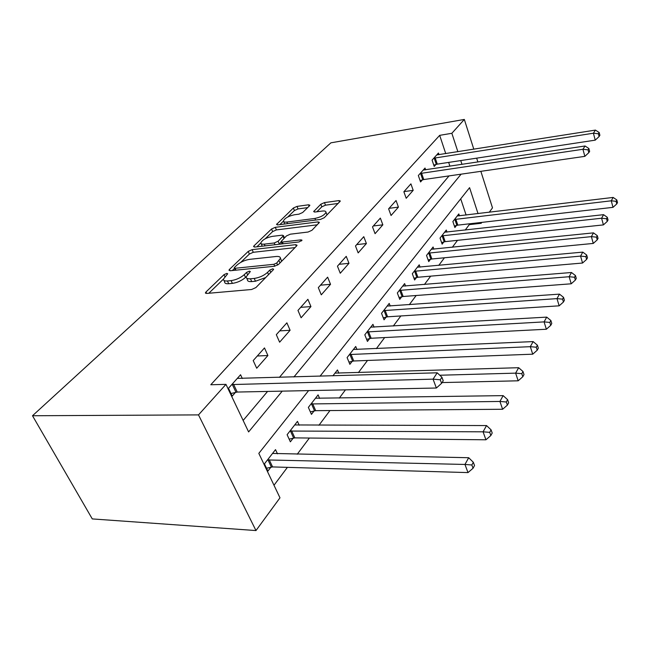 <?xml version="1.0" encoding="UTF-8"?>
<svg xmlns="http://www.w3.org/2000/svg" width="650" height="650" viewBox="0 0 650 650"><rect width="100%" height="100%" fill="white"/><g stroke="black" fill="none" stroke-linecap="round" stroke-linejoin="round"><path stroke-width="0.97" d="M226.826 273.39L223.998 274.666L205.977 291.98L205.416 292.866L206.651 293.442L251.656 289.494L255.921 287.552L273.317 269.766L273.634 269.222L272.651 268.808L269.758 270.124L267.548 272.374C263.908 275.616 259.472 277.631 254.231 278.428L250.461 278.785C247.569 278.996 246.139 278.371 246.163 276.908L250.323 271.529L249.389 271.131L246.529 272.431L244.278 274.649C240.606 277.851 236.218 279.841 231.124 280.621L227.459 280.971C224.713 281.174 223.364 280.572 223.405 279.175L227.703 273.772L226.826 273.39M309.514 205.798L309.871 205.205L308.547 204.799L297.009 206.399L293.386 208.016L276.526 224.461L277.802 224.892L320.442 219.432L324.252 217.717L340.356 201.029L338.934 200.59L324.472 202.597L320.808 204.238L313.666 211.591L315.031 212.022L322.238 211.063C324.707 210.779 325.959 211.185 325.991 212.274C324.61 215.077 320.921 217.124 314.933 218.432L286.91 222.048C284.602 222.308 283.449 221.918 283.449 220.894C284.871 218.124 288.519 216.076 294.393 214.776L298.967 214.167L302.664 212.509L309.514 205.798M445.746 153.636L439.684 135.346L451.856 133.291L464.327 119.438L330.874 142.838L32.5 415.748L92.284 518.919L255.978 530.562L279.979 497.819L258.822 453.375L308.612 390.601M439.684 135.346L210.795 384.751L225.964 384.361L198.502 414.895L32.5 415.748M252.119 249.641L248.227 251.396L229.458 269.417L228.954 270.213L230.214 270.749L274.471 266.256L278.582 264.387L296.66 245.919L297.066 245.213L295.652 244.676L252.119 249.641L253.273 252.297L249.381 254.044L240.768 262.364M253.988 245.854L271.537 229.003L275.291 227.321L318.012 221.902L319.434 222.381L311.959 230.279L308.067 232.034L290.298 234.187L286.439 235.926L281.076 241.524L282.425 242.028L301.048 239.85L302.039 240.216L298.992 241.954L254.8 247.057L253.541 246.578L253.988 245.854L254.516 247.081M243.149 420.444L267.572 391.43M279.378 377.414L449.012 175.914M449.914 166.197L448.654 162.411M242.312 378.495L240.565 374.749L228.491 388.277L232.213 396.094L235.495 392.356M256.709 368.241L267.898 355.526L264.485 347.937L253.207 360.579L256.709 368.241M279.622 342.192L290.103 330.273L286.886 322.839L276.315 334.685L279.622 342.192M301.104 317.769L310.944 306.581L307.889 299.301L297.968 310.416L301.104 317.769M321.279 294.832L330.533 284.31L327.641 277.168L318.313 287.625L321.279 294.832M340.259 273.244L348.985 263.331L346.239 256.336L337.447 266.183L340.259 273.244M358.158 252.899L366.397 243.539L363.781 236.673L355.485 245.968L358.158 252.899M375.066 233.675L382.85 224.827L380.356 218.099L372.515 226.882L375.066 233.675M391.056 215.499L398.426 207.123L396.045 200.517L388.619 208.837L391.056 215.499M406.201 198.282L413.189 190.336L410.914 183.861L403.869 191.75L406.201 198.282M425.636 169.829L425.027 168.041L418.34 175.532L420.566 181.951L422.378 179.888M439.002 154.7L438.433 153.018L432.079 160.136L434.216 166.433L435.939 164.466M273.999 485.249L287.406 467.358M297.237 454.228L309.376 438.035M318.947 425.262L329.964 410.556M339.284 398.117L345.475 389.854M358.386 372.629L367.502 360.457M376.358 348.644L384.654 337.569M393.299 326.04L400.855 315.957M409.289 304.704L416.171 295.506M424.409 284.521L430.682 276.144M438.726 265.411L444.446 257.782M452.311 247.284L457.519 240.338M465.213 230.068L469.276 224.64L469.016 223.852M466.107 215.061L460.72 198.827M277.477 453.83L275.511 449.621L264.444 463.848L267.898 471.104L270.904 467.179M299.211 425.23L297.481 421.371L287.113 434.704L290.371 441.829L293.191 438.157M319.629 398.418L318.094 394.867L308.36 407.387L311.447 414.375L314.088 410.93M338.845 373.23L337.472 369.947L332.881 375.854M356.956 349.521L355.729 346.483L347.1 357.573L349.871 364.317L352.219 361.262M374.059 327.161L372.946 324.334L364.804 334.807L367.445 341.429L369.655 338.553M390.227 306.044L389.22 303.412L381.526 313.308L384.044 319.816L386.132 317.094M405.543 286.065L404.633 283.603L397.337 292.971L399.742 299.366L401.724 296.782M420.062 267.134L419.234 264.818L412.319 273.715L414.611 279.988L416.496 277.542M433.859 249.169L433.095 247L426.53 255.442L428.724 261.609L430.511 259.285M446.973 232.099L446.274 230.051L440.034 238.079L442.138 244.148L443.828 241.938M459.461 215.857L458.811 213.931L452.871 221.569L454.886 227.533L456.503 225.428M480.854 171.332L492.489 207.854L489.239 212.282M481.845 222.381L481.179 223.283L480.919 222.487M469.276 224.64L481.179 223.283M477.888 162.013L476.661 158.153M473.809 149.224L464.327 119.438M461.996 164.393L460.744 160.574M457.868 151.726L451.856 133.291M225.964 384.361L248.609 431.925L282.238 391.137M293.906 376.992L461.118 174.168M198.502 414.895L255.978 530.562M478.034 213.631L469.576 187.663L320.011 376.228M267.898 355.526L257.311 355.989M290.103 330.273L279.703 330.891M310.944 306.581L300.723 307.336M330.533 284.31L320.491 285.179M348.985 263.331L339.121 264.306M366.397 243.539L356.704 244.603M382.85 224.827L373.327 225.972M398.426 207.123L389.074 208.333M413.189 190.336L403.999 191.612M223.982 280.451L224.648 281.913C224.607 283.319 225.964 283.92 228.711 283.717L227.459 280.971M246.188 276.738L245.505 277.412C241.841 280.621 237.461 282.612 232.367 283.384L228.711 283.717M246.748 278.216L247.398 279.687C247.374 281.158 248.804 281.791 251.696 281.58L250.461 278.785M265.696 277.558L255.466 281.231L251.696 281.58M223.413 279.134L208.788 293.256M294.994 247.618L253.273 252.297M234.479 268.442L232.318 270.53M234.585 267.353L234.236 267.906L235.121 268.279L273.91 264.29L276.77 262.99L280.451 258.294C280.442 256.839 278.964 256.238 276.014 256.498L249.673 259.342C244.741 260.13 240.492 262.048 236.925 265.094L234.585 267.353M281.58 261.324L281.109 259.846M256.872 246.813L260.845 242.97M265.208 238.761L272.634 231.595L271.537 229.003M317.33 224.794L276.38 229.913L272.634 231.595M272.285 236.373C266.199 237.689 262.389 239.85 260.853 242.856C260.845 243.937 261.991 244.368 264.29 244.14L274.235 242.978L278.127 241.223L283.498 235.658L282.165 235.178L272.285 236.373M261.227 243.734L262.186 246.204M278.793 244.286L279.256 243.896L278.127 241.223M281.239 241.922L279.256 243.896M283.766 221.666L284.635 224.023M327.031 214.874L326.723 214.134M338.219 203.442L325.488 205.181L321.823 206.822L316.875 211.778M307.653 207.618L298.033 208.934L294.418 210.551L287.747 216.994M283.457 221.138L279.833 224.632M266.533 468.236L272.594 466.927L468.008 472.591L464.961 464.449L468.691 457.722L272.545 453.432M267.483 459.948L464.961 464.449L471.851 464.986L473.062 468.244L474.532 465.538L473.33 462.28L471.851 464.986M468.691 457.722L473.33 462.28M473.062 468.244L468.008 472.591M233.537 384.248L237.226 392.048L436.378 388.017L433.062 379.153L231.806 384.564M440.269 379.779L441.586 383.329L443.219 380.77L441.911 377.227L440.269 379.779L433.062 379.153L437.198 372.808L237.331 378.373M237.226 392.048L230.994 393.526M436.378 388.017L441.586 383.329M441.911 377.227L437.198 372.808M289.144 439.148L294.84 437.889L485.94 439.79L483.072 431.811L486.541 425.563L294.702 424.946M289.957 431.048L483.072 431.811L489.702 432.348L490.839 435.541L492.204 433.03L491.075 429.837L489.702 432.348M486.541 425.563L491.075 429.837M490.839 435.541L485.94 439.79M310.342 411.873L315.697 410.662L502.621 409.264L499.923 401.448L503.149 395.631L315.486 398.223M311.025 403.951L499.923 401.448L506.309 401.993L507.382 405.121L508.649 402.781L507.585 399.652L506.309 401.993M503.149 395.631L507.585 399.652M507.382 405.121L502.621 409.264M442.065 382.574L518.18 380.803L515.629 373.141L518.651 367.705L335.018 373.108M439.798 375.237L515.629 373.141L521.796 373.677L522.803 376.748L523.997 374.562L522.99 371.499L521.796 373.677M518.651 367.705L522.99 371.499M522.803 376.748L518.18 380.803M348.969 362.107L353.754 360.986L532.732 354.185L530.319 346.678L533.138 341.591L353.413 349.456M349.464 354.534L530.319 346.678L536.266 347.214L537.225 350.22L538.338 348.173L537.387 345.174L536.266 347.214M533.138 341.591L537.387 345.174M537.225 350.22L532.732 354.185M366.616 339.349L371.158 338.26L546.366 329.241L544.074 321.888L546.723 317.119L370.76 327.145M367.031 331.939L544.074 321.888L549.827 322.424L550.737 325.366L551.785 323.448L550.875 320.507L549.827 322.424M546.723 317.119L550.875 320.507M550.737 325.366L546.366 329.241M383.281 317.85L387.603 316.802L559.163 305.825L556.993 298.618L559.479 294.133L387.156 306.069M383.63 310.602L556.993 298.618L562.559 299.146L563.428 302.039L564.403 300.227L563.542 297.351L562.559 299.146M559.479 294.133L563.542 297.351M563.428 302.039L559.163 305.825M399.043 297.513L403.162 296.489L571.212 283.798L569.14 276.729L571.48 272.504L402.675 286.114M399.336 290.412L569.14 276.729L574.535 277.257L575.356 280.085L576.282 278.387L575.461 275.559L574.535 277.257M571.48 272.504L575.461 275.559M575.356 280.085L571.212 283.798M413.977 278.233L417.901 277.249L582.554 263.031L580.58 256.1L582.79 252.119L417.373 267.207M414.213 271.277L580.58 256.1L585.821 256.628L586.601 259.407L587.478 257.798L586.69 255.028L585.821 256.628M582.79 252.119L586.69 255.028M586.601 259.407L582.554 263.031M428.131 259.943L431.884 258.993L593.271 243.433L591.386 236.632L593.474 232.871L431.332 249.267M428.326 253.126L591.386 236.632L596.472 237.153L597.22 239.874L598.041 238.363L597.293 235.649L596.472 237.153M593.474 232.871L597.293 235.649M597.22 239.874L593.271 243.433M441.586 242.564L445.177 241.637L603.403 224.9L601.599 218.229L603.574 214.671L444.592 232.213M441.74 235.885L601.599 218.229L606.539 218.749L607.254 221.414L608.034 219.984L607.319 217.319L606.539 218.749M603.574 214.671L607.319 217.319M607.254 221.414L603.403 224.9M421.549 173.144L423.759 179.546L584.854 156.357L582.928 149.273L420.168 173.485M588.039 149.841L588.794 152.677L589.639 151.352L588.884 148.517L588.039 149.841L582.928 149.273L585.073 145.99L423.231 170.056M423.759 179.546L420.087 180.562M584.854 156.357L588.794 152.677M588.884 148.517L585.073 145.99M454.382 226.029L457.827 225.136L612.999 207.35L611.268 200.801L613.145 197.429L457.218 215.979M454.496 219.481L611.268 200.801L616.078 201.313L616.761 203.938L617.5 202.572L616.817 199.956L616.078 201.313M613.145 197.429L616.817 199.956M616.761 203.938L612.999 207.35M435.175 157.852L437.288 164.133L595.238 140.148L593.409 133.209L433.818 158.186M598.366 133.762L599.097 136.549L599.893 135.289L599.17 132.519L598.366 133.762L593.409 133.209L595.433 130.097L436.727 154.928M437.288 164.133L433.769 165.116M595.238 140.148L599.097 136.549M599.17 132.519L595.433 130.097M224.908 276.689L223.998 274.666M270.741 272.407L269.758 270.124M247.479 274.576L246.529 272.431M232.367 283.384L231.124 280.621M245.505 277.412L244.278 274.649M255.466 281.231L254.231 278.428M268.539 274.658L267.548 272.374M206.651 293.442L205.977 291.98M296.311 246.269L295.652 244.676M230.068 270.757L229.458 269.417M249.381 254.044L248.227 251.396M235.966 270.164L235.121 268.279M274.731 266.216L273.91 264.29M277.672 265.094L276.77 262.99M280.004 262.941L279.045 260.683M276.38 229.913L275.291 227.321M318.638 223.454L318.012 221.902M283.156 243.783L282.425 242.028M301.494 240.931L301.048 239.85M265.037 245.871L264.29 244.14M274.974 244.725L274.235 242.978M283.944 238.396L283.083 236.332M287.568 223.641L286.91 222.048M315.575 220.057L314.933 218.432M314.454 212.062L314.023 210.99M321.823 206.822L320.808 204.238M325.488 205.181L324.472 202.597M339.519 202.109L338.934 200.59M277.396 224.924L276.933 223.819M294.418 210.551L293.386 208.016M298.033 208.934L297.009 206.399M309.108 206.196L308.547 204.799M271.367 467.066L267.946 459.834M272.594 466.927L269.173 459.688M232.286 384.434L235.974 392.234M293.646 438.043L290.412 430.934M294.84 437.889L291.606 430.779M314.527 410.824L311.472 403.845M315.697 410.662L312.642 403.683M352.633 361.156L349.879 354.429M353.754 360.986L351 354.25M370.061 338.439L367.445 331.833M371.158 338.26L368.542 331.654M386.531 316.981L384.028 310.489M387.603 316.802L385.101 310.302M402.106 296.684L399.726 290.306M403.162 296.489L400.774 290.111M416.869 277.436L414.594 271.172M417.901 277.249L415.618 270.985M430.877 259.179L428.699 253.029M431.884 258.993L429.707 252.834M444.194 241.832L442.106 235.779M445.177 241.637L443.089 235.584M420.542 173.371L422.752 179.774M456.861 225.331L454.854 219.375M457.827 225.136L455.821 219.18M434.184 158.08L436.304 164.361M205.611 293.288L205.416 292.866M235.276 270.229L234.357 268.166M281.621 261.056L280.451 258.294M282.076 243.904L281.214 241.857M284.44 237.908L283.498 235.658M327.015 214.89L325.991 212.274"/></g></svg>
